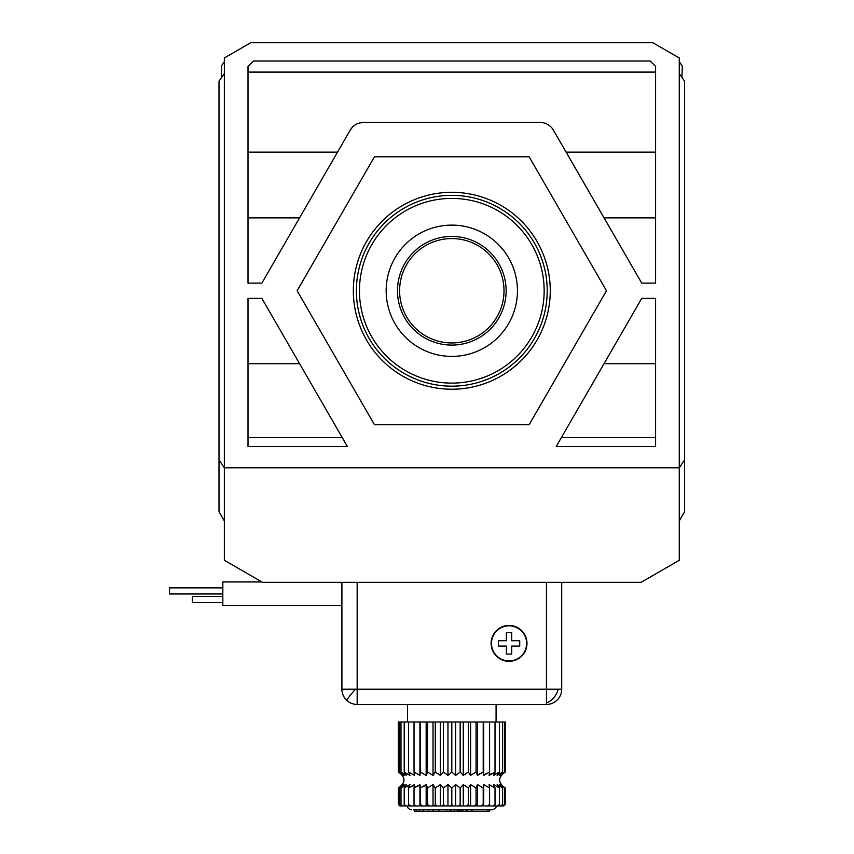 <?xml version="1.0" encoding="UTF-8"?>
<svg xmlns="http://www.w3.org/2000/svg" width="854" height="854" viewBox="0 0 854 854"><rect width="100%" height="100%" fill="white"/><g stroke="black" fill="none" stroke-linecap="round" stroke-linejoin="round"><path stroke-width="1.28" d="M356.396 290.755A95.402 95.402 0 0 0 451.809 386.168A95.402 95.402 0 0 0 547.211 290.755A95.402 95.402 0 0 0 451.809 195.352A95.402 95.402 0 0 0 356.396 290.755M451.809 192.299A98.456 98.456 0 0 0 353.342 290.755A98.456 98.456 0 0 0 451.809 389.221A98.456 98.456 0 0 0 550.264 290.755A98.456 98.456 0 0 0 451.809 192.299M359.449 290.755A92.349 92.349 0 0 1 451.809 198.406A92.349 92.349 0 0 1 544.158 290.755A92.349 92.349 0 0 1 451.809 383.115A92.349 92.349 0 0 1 359.449 290.755M386.168 290.755A65.641 65.641 0 0 0 451.809 356.396A65.641 65.641 0 0 0 517.449 290.755A65.641 65.641 0 0 0 451.809 225.114A65.641 65.641 0 0 0 386.168 290.755M397.473 290.755A54.336 54.336 0 0 0 451.809 345.091A54.336 54.336 0 0 0 506.134 290.755A54.336 54.336 0 0 0 451.809 236.43A54.336 54.336 0 0 0 397.473 290.755M399.608 290.755A52.19 52.19 0 0 0 451.809 342.956A52.19 52.19 0 0 0 503.999 290.755A52.19 52.19 0 0 0 451.809 238.565A52.19 52.19 0 0 0 399.608 290.755M374.468 156.805L529.138 156.805L606.479 290.755L529.138 424.716L374.468 424.716L297.128 290.755L374.468 156.805M679.261 520.961L684.598 511.706L684.598 459.911L679.261 467.832L224.356 467.832L224.356 560.288L262.52 582.321L641.098 582.321L679.261 560.288L679.261 57.965L652.819 42.7L250.798 42.7L224.356 57.965L224.356 467.832L219.008 459.911L219.008 511.706L224.356 520.961M355.488 689.178L357.164 689.178L357.164 704.443A15.265 15.265 0 0 1 341.899 689.178L355.488 689.178A15.265 1.249 132 0 0 350.183 695.455A15.265 1.249 -48 0 0 346.948 700.526M558.196 689.178L561.718 689.178A15.265 15.265 0 0 1 546.453 704.443L546.453 689.178L558.196 689.178A15.265 10.985 120.7 0 1 555.228 695.829A15.265 10.985 -59.3 0 1 546.453 702.874M400.793 773.297L398.38 772.048L402.885 775.411L399.031 772.048L404.091 775.411L400.996 772.048L406.472 775.411L404.198 772.048L409.963 775.411L408.586 772.048L414.489 775.411L414.03 772.048L419.933 775.411L420.403 772.048L426.167 775.411L427.555 772.048L433.031 775.411L435.294 772.048L440.354 775.411L443.45 772.048L447.955 775.411L451.809 772.048L455.652 775.411L460.167 772.048L463.263 775.411L468.312 772.048L470.586 775.411L476.062 772.048L477.45 775.411L483.215 772.048L483.674 775.411L489.588 772.048L489.118 775.411L495.032 772.048L493.644 775.411L499.409 772.048L497.145 775.411L502.622 772.048L499.526 775.411L504.575 772.048L500.722 775.411L505.237 772.048C497.786 777.353 497.786 782.659 505.237 787.964L500.722 784.602L504.575 787.964L499.526 784.602L502.622 787.964L497.145 784.602L499.409 787.964L493.644 784.602L495.032 787.964L489.118 784.602L489.588 787.964L483.674 784.602L483.215 787.964L477.45 784.602L476.062 787.964L470.586 784.602L468.312 787.964L463.263 784.602L460.167 787.964L455.652 784.602L451.809 787.964L447.955 784.602L443.45 787.964L440.354 784.602L435.294 787.964L433.031 784.602L427.555 787.964L426.167 784.602L420.403 787.964L419.933 784.602L414.03 787.964L414.489 784.602L408.586 787.964L409.963 784.602L404.198 787.964L406.472 784.602L400.996 787.964L404.091 784.602L399.031 787.964L402.885 784.602L398.38 787.964L398.38 804.436L399.918 805.962L455.652 805.962L455.652 784.602M502.803 773.308L500.722 775.411M500.722 774.151L499.526 775.411M499.654 773.318L497.145 775.411M496.291 773.318L493.644 775.411M491.829 773.318L489.406 775.112M486.385 773.318L483.674 775.411L483.674 722.004L398.38 722.004L398.38 772.048C405.821 777.353 405.821 782.659 398.38 787.964M480.087 773.318L477.728 775.112M502.814 786.715L505.237 787.964L505.237 804.436L503.689 805.962L505.237 804.436M413.336 809.773L492.256 809.773C495.331 808.727 496.612 807.457 496.078 805.962M261.858 581.937L222.83 581.937L222.83 605.603L341.899 605.603M526.982 643.382A17.934 17.934 0 0 0 509.048 625.448A17.934 17.934 0 0 0 491.114 643.382A17.934 17.934 0 0 0 509.048 661.316A17.934 17.934 0 0 0 526.982 643.382M407.539 704.443L407.539 722.004M496.078 704.443L496.078 722.004M222.83 587.862L169.402 587.862L169.402 593.968L222.83 593.968M222.83 596.444L192.299 596.444L192.299 602.55L222.83 602.55M526.608 643.382A17.55 17.55 0 0 1 509.048 660.943A17.55 17.55 0 0 1 491.498 643.382A17.55 17.55 0 0 1 509.048 625.833A17.55 17.55 0 0 1 526.608 643.382M460.818 809.773L460.818 811.3L460.84 809.773M341.899 582.321L341.899 689.178A15.265 15.265 0 0 0 350.599 702.959M561.718 689.178L561.718 582.321M357.164 704.443L546.453 704.443M505.237 772.048L505.237 722.004L483.674 722.004M506.379 646.051L506.379 654.068L511.717 654.068L511.717 646.051L519.734 646.051L519.734 640.713L511.717 640.713L511.717 632.697L506.379 632.697L506.379 640.713L498.362 640.713L498.362 646.051L506.379 646.051M504.575 722.004L504.575 772.048M399.031 772.048L399.031 722.004M502.622 722.004L502.622 772.048M400.996 772.048L400.996 722.004M499.409 722.004L499.409 772.048M404.198 772.048L404.198 722.004M495.032 722.004L495.032 772.048M408.586 772.048L408.586 722.004M489.588 722.004L489.588 772.048M414.03 772.048L414.03 722.004M419.933 775.411L419.933 722.004M483.215 722.004L483.215 772.048M420.403 772.048L420.403 722.004M477.45 722.004L477.45 775.411M426.167 775.411L426.167 722.004M476.062 722.004L476.062 772.048M427.555 772.048L427.555 722.004M470.586 722.004L470.586 775.411M433.031 775.411L433.031 722.004M468.312 722.004L468.312 772.048M435.294 772.048L435.294 722.004M463.263 722.004L463.263 775.411M440.354 775.411L440.354 722.004M460.167 722.004L460.167 772.048M443.45 772.048L443.45 722.004M455.652 722.004L455.652 775.411M447.955 775.411L447.955 722.004M451.809 722.004L451.809 772.048M400.814 786.705L402.885 784.602M402.885 785.861L404.091 784.602M403.963 786.694L406.472 784.602M407.326 786.694L409.685 784.901M411.777 786.694L414.489 784.602M417.232 786.694L419.933 784.602L419.933 805.962M420.147 786.705L420.403 804.436L422.378 805.962M423.52 786.694L426.167 784.602L426.167 805.962M451.809 787.964L451.809 804.436L453.122 805.962M455.652 805.962L458.619 805.962L460.167 804.436L460.167 787.964M398.38 804.436L399.918 805.962M458.619 805.962L503.689 805.962M451.809 804.436L450.485 805.962M447.955 784.602L447.955 805.962M463.263 805.962L463.263 784.602M460.167 804.436L461.224 805.962M444.987 805.962L443.45 804.436L442.383 805.962M434.515 805.962L435.294 804.436L437.024 805.962M427.075 805.962L427.555 804.436L429.423 805.962M420.243 805.962L420.403 804.436M414.19 805.962L414.03 804.436L416.047 805.962M409.055 805.962L408.586 804.436L410.603 805.962M404.977 805.962L404.198 804.436L406.173 805.962M402.053 805.962L400.996 804.436L402.864 805.962M400.355 805.962L399.031 804.436L400.761 805.962M502.846 805.962L504.575 804.436L503.262 805.962M500.743 805.962L502.622 804.436L501.554 805.962M497.434 805.962L499.409 804.436L498.629 805.962M493.004 805.962L495.032 804.436L494.551 805.962M487.559 805.962L489.588 804.436L489.427 805.962M481.24 805.962L483.215 804.436L483.364 805.962M474.183 805.962L476.062 804.436L476.532 805.962M466.583 805.962L468.312 804.436L469.092 805.962M443.45 787.964L443.45 804.436M468.312 804.436L468.312 787.964M440.354 784.602L440.354 805.962M470.586 805.962L470.586 784.602M454.691 809.773L454.691 811.3L451.35 811.3L451.35 809.773M454.691 811.3L457.221 811.3L457.221 809.773M457.221 811.3L458.641 811.3L458.641 809.773M458.641 811.3L460.103 811.3L460.103 809.773M460.103 811.3L462.793 811.3L462.793 809.773M462.793 811.3L466.199 811.3L466.199 809.773M466.199 811.3L472.497 811.3L472.497 809.773M472.155 811.3L472.113 809.773M414.35 809.773L414.35 811.3L416.111 811.3L416.111 809.773M416.111 811.3L419.367 811.3L419.367 809.773M419.367 811.3L423.253 811.3L423.253 809.773M472.497 811.3L487.559 811.3L487.559 809.773M487.559 811.3L487.976 809.773M487.976 811.3L489.235 811.3L489.235 809.773M489.235 811.3L489.641 809.773M423.253 811.3L428.708 811.3L428.708 809.773M428.708 811.3L433.138 811.3L433.138 809.773M433.138 811.3L438.871 811.3L438.871 809.773M438.871 811.3L446.706 811.3L446.706 809.773M446.706 811.3L450.037 811.3L450.037 809.773M467.287 811.3L467.287 809.773M471.984 811.3L471.984 809.773M435.294 787.964L435.294 804.436M476.062 804.436L476.062 787.964M433.031 784.602L433.031 805.962M477.45 805.962L477.45 784.602M427.555 787.964L427.555 804.436M483.215 804.436L483.215 787.964M483.674 805.962L483.674 784.602M489.588 804.436L489.588 787.964M414.03 787.964L414.03 804.436M495.032 804.436L495.032 787.964M408.586 787.964L408.586 804.436M499.409 804.436L499.409 787.964M404.198 787.964L404.198 804.436M502.622 804.436L502.622 787.964M400.996 787.964L400.996 804.436M504.575 804.436L504.575 787.964M399.031 787.964L399.031 804.436M248.012 446.461L248.012 298.388L261.879 298.388L347.364 446.461L248.012 446.461M253.414 61.018L650.204 61.018L655.594 66.42L655.594 283.122L641.738 283.122L553.381 130.096A15.265 15.265 0 0 0 540.155 122.464L363.452 122.464A15.265 15.265 0 0 0 350.236 130.096L261.879 283.122L248.012 283.122L248.012 66.42L253.414 61.018M641.738 298.388L655.594 298.388L655.594 446.461L556.242 446.461L641.738 298.388M224.356 73.54L219.008 81.173L219.008 459.911M224.356 61.627L221.303 66.153L221.634 77.426M681.983 77.426L682.314 66.153L679.261 61.627M684.598 459.911L684.598 81.173L679.261 73.54M363.452 122.464L359.491 122.987M352.638 126.958L350.236 130.096M604.056 217.866L655.594 217.866M655.594 152.129L566.106 152.129M604.024 217.823L655.594 217.823M248.012 152.129L337.511 152.129M248.012 217.823L299.583 217.823M248.012 217.866L299.551 217.866M299.551 363.655L248.012 363.655M248.012 437.632L342.273 437.632M299.583 363.697L248.012 363.697M655.594 363.697L604.024 363.697M561.345 437.632L655.594 437.632M655.594 363.655L604.056 363.655M546.453 582.321L546.453 689.178L357.164 689.178L357.164 582.321M407.539 805.962C407.337 807.809 408.607 809.08 411.35 809.773M423.082 809.773L423.082 811.3M655.594 72.088L248.012 72.088"/></g></svg>
